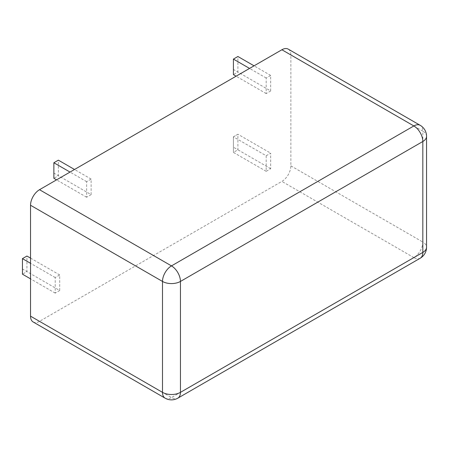 <?xml version="1.0" encoding="UTF-8"?>
<svg xmlns="http://www.w3.org/2000/svg" width="449" height="449" viewBox="0 0 449 449"><rect width="100%" height="100%" fill="white"/><g stroke="black" fill="none" stroke-linecap="round" stroke-linejoin="round"><path stroke-width="0.34" stroke-dasharray="2.25 1.68" d="M165.125 398.168A12.695 7.33 120 0 0 171.473 397.539A12.695 7.33 -120 0 0 177.821 398.168M33.159 321.978A12.695 7.33 120 0 0 39.506 321.349L281.888 181.407A12.695 7.33 120 0 0 290.868 165.861L290.868 54.946A12.695 7.33 120 0 0 288.236 49.132M420.202 258.226A12.695 7.33 60 0 1 413.855 257.597A12.695 7.33 120 0 0 422.829 242.05A12.695 7.33 180 0 1 426.55 247.231M426.55 136.316A12.695 7.33 0 0 0 422.829 131.136A12.695 7.33 120 0 0 420.202 125.322M266.178 155.752L266.178 171.305L270.668 168.712L270.668 153.165L266.178 155.752L233.413 136.838L237.903 134.245L237.903 149.792L233.413 147.205L233.413 152.385L233.413 136.838L233.413 147.205M270.668 168.712L237.903 149.792L233.413 152.385L266.178 171.305M233.413 136.838L237.903 134.245L270.668 153.165M59.706 290.509L59.706 274.962L55.216 277.555L55.216 293.102L59.706 290.509L22.45 269.002L22.45 274.182L26.94 271.594L26.94 256.042L22.45 258.635L22.45 269.002M91.125 194.625L91.125 179.078L86.635 181.665L86.635 197.218L91.125 194.625L53.869 173.118L53.869 178.298L58.359 175.705L58.359 160.158L53.869 162.751L53.869 173.118M270.668 90.967L270.668 75.415L266.178 78.008L266.178 93.56L270.668 90.967L233.413 69.455L233.413 74.641L237.903 72.048L237.903 56.501L233.413 59.094L233.413 69.455M266.178 93.56L236.107 76.195M266.178 78.008L249.571 68.422M270.668 75.415L254.061 65.829M55.216 293.102L30.532 278.846M55.216 277.555L30.532 263.299M59.706 274.962L30.532 258.119M86.635 197.218L56.563 179.853M86.635 181.665L70.027 172.079M91.125 179.078L74.517 169.486M39.506 321.349L171.473 397.539L413.855 257.597L281.888 181.407M290.868 165.861L422.829 242.05L422.829 131.136L290.868 54.946"/><path stroke-width="0.67" d="M180.447 392.353A12.695 7.33 180 0 1 162.493 392.353A12.695 7.33 120 0 0 165.125 398.168A12.695 12.695 0 0 0 177.821 398.168A12.695 7.33 -120 0 0 180.447 392.353L180.447 281.439A12.695 7.33 -120 0 0 171.473 265.892A12.695 7.33 120 0 0 162.493 281.439A12.695 7.33 0 0 0 180.447 281.439L422.829 141.497A12.695 7.33 0 0 0 426.55 136.316A12.695 12.695 0 0 0 420.202 125.322A12.695 7.33 120 0 0 413.855 125.95A12.695 7.33 60 0 1 422.829 141.497L422.829 252.417A12.695 7.33 60 0 1 420.202 258.226A12.695 12.695 0 0 0 426.55 247.231A12.695 7.33 180 0 1 422.829 252.417L180.447 392.353M420.202 125.322L288.236 49.132A12.695 7.33 120 0 0 281.888 49.76L39.506 189.703A12.695 7.33 120 0 0 30.532 205.249L30.532 316.163A12.695 7.33 120 0 0 33.159 321.978L165.125 398.168M30.532 278.846L22.45 274.182L22.45 258.635L26.94 256.042L30.532 258.119M56.563 179.853L53.869 178.298L53.869 162.751L58.359 160.158L74.517 169.486M236.107 76.195L233.413 74.641L233.413 59.094L237.903 56.501L254.061 65.829M249.571 68.422L233.413 59.094M30.532 263.299L22.45 258.635M70.027 172.079L53.869 162.751M30.532 205.249L162.493 281.439L162.493 392.353L30.532 316.163M281.888 49.76L413.855 125.95L171.473 265.892L39.506 189.703M426.55 247.231L426.55 136.316M177.821 398.168L420.202 258.226"/></g></svg>
